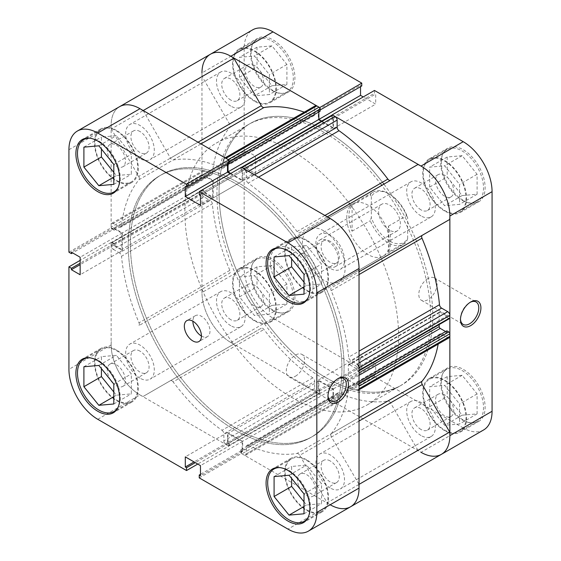 <?xml version="1.0" encoding="UTF-8"?>
<svg xmlns="http://www.w3.org/2000/svg" width="561" height="561" viewBox="0 0 561 561"><rect width="100%" height="100%" fill="white"/><g stroke="black" fill="none" stroke-linecap="round" stroke-linejoin="round"><path stroke-width="0.42" stroke-dasharray="2.81 2.1" d="M389.488 241.02A28.709 16.578 60 0 1 371.326 217.556L370.253 220.704A30.224 17.447 -120 0 0 388.422 242.871A30.224 17.447 -120 0 0 403.527 244.365A30.224 17.447 -120 0 0 406.585 241.679L407.651 238.53A28.709 16.578 60 0 1 389.488 241.02M327.512 265.942A15.413 8.899 60 0 1 317.442 252.359A15.413 8.899 60 0 1 319.805 240.01A15.413 8.899 60 0 1 327.512 240.774A15.413 8.899 60 0 1 337.582 254.357A15.413 8.899 60 0 1 335.219 266.706A15.413 8.899 60 0 1 327.512 265.942M389.488 230.164A15.413 8.899 60 0 1 379.418 216.581A15.413 8.899 60 0 1 381.782 204.225A15.413 8.899 60 0 1 389.488 204.989A15.413 8.899 60 0 1 399.558 218.573A15.413 8.899 60 0 1 397.195 230.922A15.413 8.899 60 0 1 389.488 230.164M237.226 182.101A151.112 87.243 60 0 1 335.941 315.261A151.112 87.243 60 0 1 312.779 436.353A151.112 87.243 60 0 1 237.226 428.863A151.112 87.243 60 0 1 138.511 295.703A151.112 87.243 60 0 1 161.673 174.618A151.112 87.243 60 0 1 237.226 182.101A151.112 87.243 60 0 1 335.941 315.261A151.112 87.243 60 0 1 312.779 436.353A151.112 87.243 60 0 1 237.226 428.863A151.112 87.243 60 0 1 138.511 295.703A151.112 87.243 60 0 1 161.673 174.618A151.112 87.243 60 0 1 237.226 182.101M349.72 203.888A151.112 87.243 60 0 1 381.459 258.852A151.112 87.243 60 0 1 367.273 404.888A151.112 87.243 60 0 1 291.72 397.405A151.112 87.243 60 0 1 193.005 264.245A151.112 87.243 60 0 1 216.167 143.16A151.112 87.243 60 0 1 291.72 150.643A151.112 87.243 60 0 1 349.18 203.18M291.72 249.343A30.224 17.447 60 0 1 311.46 275.977A30.224 17.447 60 0 1 306.832 300.198A30.224 17.447 60 0 1 291.72 298.697A30.224 17.447 60 0 1 271.973 272.064A30.224 17.447 60 0 1 276.608 247.85A30.224 17.447 60 0 1 291.72 249.343M388.422 252.17L388.422 226.167C391.515 237.927 391.515 246.595 388.422 252.17L406.585 241.679M388.422 226.167L406.585 215.683A30.224 17.447 -120 0 0 388.422 193.517L388.422 193.517A30.224 17.447 -120 0 0 373.31 192.023A30.224 17.447 -120 0 0 370.253 194.709L371.326 196.616A28.709 16.578 60 0 1 389.488 194.134A28.709 16.578 60 0 1 407.651 217.598L406.585 215.683M371.326 196.616L371.326 217.556M407.651 238.53L407.651 217.598M352.091 205.193L352.091 231.195A30.224 17.447 60 0 1 352.091 205.193L370.253 194.709M352.091 231.195L370.253 220.704M390.519 180.333A3.022 1.746 -120 0 0 390.547 180.319L299.721 232.759A3.022 1.746 60 0 1 298.214 232.612A3.022 1.746 60 0 1 297.057 231.546L324.917 215.459M327.301 216.834L417.966 164.492M200.985 143.911L173.125 159.997A3.022 1.746 60 0 1 171.968 159.724A3.022 1.746 60 0 1 170.453 158.125L198.033 142.206M330.184 487.965A20.252 11.69 60 0 1 316.958 470.118A20.252 11.69 60 0 1 320.065 453.898A20.252 11.69 60 0 1 330.184 454.901A20.252 11.69 60 0 1 343.416 472.741A20.252 11.69 60 0 1 340.31 488.968A20.252 11.69 60 0 1 330.184 487.965M421.009 435.525A20.252 11.69 60 0 1 407.784 417.686A20.252 11.69 60 0 1 410.883 401.459A20.252 11.69 60 0 1 421.009 402.461A20.252 11.69 60 0 1 434.235 420.308A20.252 11.69 60 0 1 431.136 436.528A20.252 11.69 60 0 1 421.009 435.525M139.991 378.156A20.252 11.69 60 0 1 126.765 360.316A20.252 11.69 60 0 1 129.864 344.089A20.252 11.69 60 0 1 139.991 345.092A20.252 11.69 60 0 1 153.216 362.932A20.252 11.69 60 0 1 150.117 379.159A20.252 11.69 60 0 1 139.991 378.156M230.816 325.724A20.252 11.69 60 0 1 217.584 307.877A20.252 11.69 60 0 1 220.69 291.65A20.252 11.69 60 0 1 230.816 292.653A20.252 11.69 60 0 1 244.042 310.499A20.252 11.69 60 0 1 240.935 326.726A20.252 11.69 60 0 1 230.816 325.724M139.991 158.539A20.252 11.69 60 0 1 126.765 140.692A20.252 11.69 60 0 1 129.864 124.472A20.252 11.69 60 0 1 139.991 125.475A20.252 11.69 60 0 1 153.216 143.314A20.252 11.69 60 0 1 150.117 159.541A20.252 11.69 60 0 1 139.991 158.539M230.816 106.099A20.252 11.69 60 0 1 217.584 88.259A20.252 11.69 60 0 1 220.69 72.032A20.252 11.69 60 0 1 230.816 73.035A20.252 11.69 60 0 1 244.042 90.882A20.252 11.69 60 0 1 240.935 107.102A20.252 11.69 60 0 1 230.816 106.099M330.184 268.347A20.252 11.69 60 0 1 316.958 250.501A20.252 11.69 60 0 1 320.065 234.274A20.252 11.69 60 0 1 330.184 235.276A20.252 11.69 60 0 1 343.416 253.123A20.252 11.69 60 0 1 340.31 269.35A20.252 11.69 60 0 1 330.184 268.347M421.009 215.908A20.252 11.69 60 0 1 407.784 198.068A20.252 11.69 60 0 1 410.883 181.841A20.252 11.69 60 0 1 421.009 182.844A20.252 11.69 60 0 1 434.235 200.684A20.252 11.69 60 0 1 431.136 216.911A20.252 11.69 60 0 1 421.009 215.908M235.087 430.098A151.112 87.243 60 0 1 136.372 296.937A151.112 87.243 60 0 1 159.534 175.852A151.112 87.243 60 0 1 235.087 183.335A151.112 87.243 60 0 1 333.809 316.495A151.112 87.243 60 0 1 310.64 437.58A151.112 87.243 60 0 1 235.087 430.098A151.112 87.243 60 0 1 136.372 296.937A151.112 87.243 60 0 1 159.534 175.852A151.112 87.243 60 0 1 235.087 183.335A151.112 87.243 60 0 1 333.809 316.495A151.112 87.243 60 0 1 310.64 437.58A151.112 87.243 60 0 1 235.087 430.098M325.913 377.665A151.112 87.243 60 0 1 227.191 244.505A151.112 87.243 60 0 1 250.36 123.42A151.112 87.243 60 0 1 325.913 130.902A151.112 87.243 60 0 1 383.373 183.44A151.112 87.243 -120 0 0 325.913 130.902A151.112 87.243 -120 0 0 250.36 123.42A151.112 87.243 -120 0 0 227.191 244.505A151.112 87.243 -120 0 0 325.913 377.665A151.112 87.243 -120 0 0 401.466 385.148A151.112 87.243 60 0 1 325.913 377.665M331.733 399.53L240.914 451.97A1.508 0.87 -120 0 0 241.98 453.821L332.806 401.381A1.508 0.87 60 0 1 331.733 399.53L331.733 397.314L332.961 398.022L332.961 389.138L318.858 380.996L318.858 389.881L320.086 390.589L320.086 392.805A1.508 0.87 60 0 1 319.777 393.499A1.508 0.87 60 0 1 319.02 393.422L316.832 392.16A3.022 1.746 60 0 1 314.693 388.457L314.693 381.403A3.022 1.746 -120 0 0 312.8 377.862A161.687 93.35 60 0 1 263.943 329.454A3.022 1.746 -120 0 0 261.279 328.241L233.86 344.075A40.799 23.555 60 0 1 230.816 342.498A40.799 23.555 60 0 1 202.128 289.111L229.547 273.277A3.022 1.746 -120 0 0 229.828 270.36A161.687 93.35 60 0 1 212.339 203.846A3.022 1.746 -120 0 0 210.214 200.438L119.388 252.878A3.022 1.746 60 0 1 121.513 256.286L212.339 203.846M261.279 328.241L143.034 396.508A40.799 23.555 60 0 1 139.991 394.937A40.799 23.555 60 0 1 111.302 341.544M441.409 454.326A40.799 23.555 60 0 1 421.009 452.306A40.799 23.555 60 0 1 417.966 450.364L327.14 502.803L299.721 455.308L390.547 402.875A3.022 1.746 -120 0 0 387.875 401.003A161.687 93.35 60 0 1 339.026 393.002A3.022 1.746 -120 0 0 337.757 392.973A3.022 1.746 -120 0 0 337.133 394.355L246.307 446.794A3.022 1.746 60 0 1 246.931 445.413A3.022 1.746 60 0 1 248.2 445.434L339.026 393.002M199.232 477.874L241.433 453.505L330.184 504.746A40.799 23.555 60 0 1 327.14 502.803M312.8 377.862L221.974 430.294A161.687 93.35 60 0 1 173.125 381.887L263.943 329.454M387.875 401.003L297.057 453.442A161.687 93.35 60 0 1 248.2 445.434M203.033 190.06L112.207 242.499A1.508 0.87 -120 0 0 111.457 242.422A1.508 0.87 -120 0 0 111.141 243.116L201.967 190.677A1.508 0.87 60 0 1 202.276 189.99A1.508 0.87 60 0 1 203.033 190.06L204.954 191.175L204.954 192.591L212.647 197.037L212.647 180.747L204.954 176.308L204.954 177.725L203.033 176.617A1.508 0.87 60 0 1 201.967 174.766L201.967 172.234A3.022 1.746 60 0 1 202.591 170.853A3.022 1.746 60 0 1 204.099 171L210.214 174.527A3.022 1.746 -120 0 0 211.721 174.681A3.022 1.746 -120 0 0 212.339 173.566L121.513 226.006A161.687 93.35 60 0 1 139.009 179.695L229.828 127.256A3.022 1.746 -120 0 0 229.547 124.009L202.128 76.52A40.799 23.555 60 0 1 210.417 54.235M212.339 173.566A161.687 93.35 60 0 1 229.828 127.256M229.828 270.36L139.009 322.799A161.687 93.35 60 0 1 121.513 256.286M258.572 177.15L248.2 183.138A161.687 93.35 60 0 1 297.057 231.546M304.258 112.151A161.687 93.35 60 0 1 312.8 115.566A3.022 1.746 -120 0 0 314.069 115.587A3.022 1.746 -120 0 0 314.693 114.206L223.867 166.645A3.022 1.746 60 0 1 223.243 168.027A3.022 1.746 60 0 1 221.974 167.998L312.8 115.566M173.125 159.997A161.687 93.35 60 0 1 221.974 167.998M449.235 337.715A3.022 1.746 60 0 1 447.72 337.561L441.612 334.033A3.022 1.746 -120 0 0 440.097 333.886A3.022 1.746 -120 0 0 439.487 334.994A161.687 93.35 60 0 1 438.176 344.096M439.487 334.994L348.661 387.434A161.687 93.35 60 0 1 331.172 433.744L359.033 417.657M359.033 274.553L331.172 290.64A161.687 93.35 60 0 1 348.661 357.154L359.033 351.165M332.806 401.381L334.994 402.651L244.168 455.083A3.022 1.746 -120 0 0 245.683 455.23A3.022 1.746 -120 0 0 246.307 453.849L246.307 446.794M202.128 289.111L138.721 325.717A3.022 1.746 60 0 0 139.009 322.799M111.141 243.116L111.141 245.648A3.022 1.746 -120 0 0 113.28 249.343L204.099 196.911L210.214 200.438M204.099 196.911A3.022 1.746 60 0 1 201.967 193.208L111.141 245.648M201.967 190.677L201.967 193.208M225.122 157.844L224.498 158.202A3.022 1.746 -120 0 0 223.867 159.583L314.693 107.151L314.693 114.206M314.693 107.151A3.022 1.746 60 0 1 315.317 105.77M320.086 111.253L318.858 110.545L318.858 111.962M321.677 121.05L332.961 127.571L332.961 118.687L331.733 117.978L331.733 115.755A1.508 0.87 60 0 1 332.049 115.061M449.698 219.456L422.279 235.283M449.543 318.578A1.508 0.87 60 0 1 448.793 318.501L446.865 317.393L446.865 315.969L440.245 312.147A1.508 0.87 -120 0 0 439.487 312.07A1.508 0.87 -120 0 0 439.172 312.765L439.172 324.567M445.637 331.551L446.865 332.259L446.865 330.836M417.966 450.364L390.547 402.875M246.307 453.849L337.133 401.417L337.133 394.355M337.133 401.417A3.022 1.746 60 0 1 336.502 402.798A3.022 1.746 60 0 1 334.994 402.651M383.913 184.148A151.112 87.243 60 0 1 415.645 239.112A151.112 87.243 60 0 1 401.466 385.148A151.112 87.243 -120 0 0 415.645 239.112A151.112 87.243 -120 0 0 383.913 184.148M240.914 451.97L240.914 449.747L242.142 450.455L242.142 441.577L228.039 433.429L228.039 442.313L229.267 443.022L229.267 445.245L320.086 392.805M241.98 453.821L244.168 455.083M297.057 453.442A3.022 1.746 60 0 1 299.721 455.308M359.033 421.066L331.453 436.991L359.033 484.388M331.453 436.991A3.022 1.746 60 0 1 331.172 433.744M348.661 387.434A3.022 1.746 60 0 1 349.279 386.319A3.022 1.746 60 0 1 350.786 386.473L441.612 334.033M447.72 337.561L356.901 390L350.786 386.473M356.901 390A3.022 1.746 -120 0 0 358.409 390.147L359.033 389.79M359.033 375.316L349.419 380.87L356.046 384.692L356.046 383.275L357.967 384.383L359.033 383.766M349.419 380.87A1.508 0.87 60 0 1 348.353 379.019L359.033 372.848M439.172 312.765L348.353 365.197L348.353 379.019M348.353 365.197A1.508 0.87 60 0 1 348.661 364.51A1.508 0.87 60 0 1 349.419 364.58L440.245 312.147M448.793 318.501L357.967 370.94L356.046 369.825L356.046 368.409L349.419 364.58M357.967 370.94A1.508 0.87 -120 0 0 358.724 371.01L359.033 370.828M359.033 362.855L356.901 364.089L350.786 360.562A3.022 1.746 60 0 1 348.661 357.154M331.172 290.64A3.022 1.746 60 0 1 331.453 287.723L359.033 271.797M248.2 183.138A3.022 1.746 60 0 1 246.307 179.597L254.554 174.836M248.446 171.308L246.307 172.543L246.307 179.597M241.539 167.318L241.223 167.501A1.508 0.87 -120 0 0 240.914 168.195L331.733 115.755M230.753 173.426L242.142 180.004L242.142 171.119L240.914 170.411L240.914 168.195M228.741 160.102A1.508 0.87 -120 0 0 228.194 159.619M223.867 159.583L223.867 166.645M143.195 110.545L170.453 158.125M229.547 124.009L138.721 176.449L111.302 128.96A40.799 23.555 60 0 1 119.591 106.674A40.799 23.555 60 0 0 111.141 125.348L111.141 227.829L113.603 229.246L72.635 252.899M138.721 176.449A3.022 1.746 60 0 1 139.009 179.695M121.513 226.006A3.022 1.746 60 0 1 120.903 227.114A3.022 1.746 60 0 1 119.388 226.967L210.214 174.527M204.099 171L113.28 223.439L119.388 226.967M113.28 223.439A3.022 1.746 -120 0 0 111.765 223.285A3.022 1.746 -120 0 0 111.141 224.673L201.967 172.234M201.967 174.766L111.141 227.198L111.141 224.673M111.141 227.198A1.508 0.87 -120 0 0 112.207 229.049L203.033 176.617M112.207 242.499L114.135 243.607L114.135 245.031L121.828 249.47L121.828 233.187L114.135 228.741L114.135 230.164L112.207 229.049M113.28 249.343L119.388 252.878M170.453 380.681A3.022 1.746 60 0 1 173.125 381.887M221.974 430.294A3.022 1.746 60 0 1 223.867 433.842L314.693 381.403M314.693 388.457L223.867 440.897L223.867 433.842M223.867 440.897A3.022 1.746 -120 0 0 226.006 444.6L316.832 392.16M319.02 393.422L228.194 445.862L226.006 444.6M228.194 445.862A1.508 0.87 -120 0 0 228.951 445.939A1.508 0.87 -120 0 0 229.267 445.245M233.86 344.075L143.034 396.508M202.128 76.52L111.302 128.96M356.046 368.409L446.865 315.969M356.046 369.825L446.865 317.393M356.046 384.692L446.865 332.259M356.046 383.275L359.033 381.55M228.039 162.978L318.858 110.545M332.961 127.571L242.142 180.004M242.142 171.119L332.961 118.687M240.914 170.411L331.733 117.978M114.135 245.031L204.954 192.591M212.647 197.037L121.828 249.47M114.135 243.607L204.954 191.175M212.647 180.747L121.828 233.187M114.135 228.741L204.954 176.308M114.135 230.164L204.954 177.725M242.142 450.455L332.961 398.022M332.961 389.138L242.142 441.577M240.914 449.747L331.733 397.314M318.858 380.996L228.039 433.429M228.039 442.313L318.858 389.881M229.267 443.022L320.086 390.589M89.423 357.785A30.224 17.447 60 0 1 98.855 360.695A30.224 17.447 60 0 1 118.034 407.335M116.379 399.93A30.224 17.447 -120 0 0 131.491 401.431A30.224 17.447 -120 0 0 136.12 377.209A30.224 17.447 -120 0 0 116.379 350.583A30.224 17.447 -120 0 0 101.268 349.082A30.224 17.447 -120 0 0 96.632 373.303A30.224 17.447 -120 0 0 116.379 399.93M89.423 138.167A30.224 17.447 60 0 1 98.855 141.077A30.224 17.447 60 0 1 118.034 187.718M116.379 180.312A30.224 17.447 -120 0 0 131.491 181.813A30.224 17.447 -120 0 0 136.12 157.592A30.224 17.447 -120 0 0 116.379 130.965A30.224 17.447 -120 0 0 101.268 129.465A30.224 17.447 -120 0 0 96.632 153.686A30.224 17.447 -120 0 0 116.379 180.312M279.623 247.976A30.224 17.447 60 0 1 289.048 250.886A30.224 17.447 60 0 1 308.227 297.519M306.572 290.121A30.224 17.447 -120 0 0 321.684 291.622A30.224 17.447 -120 0 0 326.313 267.401A30.224 17.447 -120 0 0 306.572 240.767A30.224 17.447 -120 0 0 291.461 239.274A30.224 17.447 -120 0 0 286.825 263.488A30.224 17.447 -120 0 0 306.572 290.121M279.623 467.594A30.224 17.447 60 0 1 289.048 470.504A30.224 17.447 60 0 1 308.227 517.144M306.572 509.739A30.224 17.447 -120 0 0 321.684 511.239A30.224 17.447 -120 0 0 326.313 487.018A30.224 17.447 -120 0 0 306.572 460.392A30.224 17.447 -120 0 0 291.461 458.891A30.224 17.447 -120 0 0 286.825 483.112A30.224 17.447 -120 0 0 306.572 509.739M201.427 336.018A12.09 6.977 -120 0 0 207.472 336.621A12.09 6.977 -120 0 0 209.33 326.93A12.09 6.977 -120 0 0 201.427 316.278A12.09 6.977 -120 0 0 195.389 315.682A12.09 6.977 -120 0 0 192.886 321.215M337.652 378.836A12.945 7.475 120 0 0 337.133 379.124L338.199 378.507L337.133 379.124A12.945 7.475 120 0 0 327.975 394.972A12.945 7.475 120 0 0 327.996 395.568M295.458 376.2A12.945 7.475 120 0 0 303.915 364.797A12.945 7.475 120 0 0 301.93 354.419A12.945 7.475 120 0 0 295.458 355.064A12.945 7.475 120 0 0 287.001 366.466A12.945 7.475 120 0 0 288.985 376.845A12.945 7.475 120 0 0 295.458 376.2M116.379 130.348A30.974 17.882 -120 0 0 100.889 128.813A30.974 17.882 -120 0 0 96.141 153.637A30.974 17.882 -120 0 0 116.379 180.93A30.974 17.882 -120 0 0 131.863 182.465A30.974 17.882 -120 0 0 136.618 157.641A30.974 17.882 -120 0 0 116.379 130.348M116.379 349.966A30.974 17.882 -120 0 0 100.889 348.43A30.974 17.882 -120 0 0 96.141 373.254A30.974 17.882 -120 0 0 116.379 400.547A30.974 17.882 -120 0 0 131.863 402.083A30.974 17.882 -120 0 0 136.618 377.258A30.974 17.882 -120 0 0 116.379 349.966M306.572 459.775A30.974 17.882 -120 0 0 291.082 458.239A30.974 17.882 -120 0 0 286.334 483.063A30.974 17.882 -120 0 0 306.572 510.356A30.974 17.882 -120 0 0 322.063 511.891A30.974 17.882 -120 0 0 326.811 487.067A30.974 17.882 -120 0 0 306.572 459.775M306.572 240.15A30.974 17.882 -120 0 0 291.082 238.621A30.974 17.882 -120 0 0 286.334 263.439A30.974 17.882 -120 0 0 306.572 290.738A30.974 17.882 -120 0 0 322.063 292.274A30.974 17.882 -120 0 0 326.811 267.45A30.974 17.882 -120 0 0 306.572 240.15M300.892 270.353A12.847 7.412 60 0 1 300.149 254.322A12.847 7.412 60 0 1 306.572 254.96A12.847 7.412 60 0 1 314.959 266.279A12.847 7.412 60 0 1 312.996 276.573A12.847 7.412 60 0 1 306.572 275.935A12.847 7.412 60 0 1 303.27 273.312M330.184 241.328A12.847 7.412 -120 0 0 323.76 240.69A12.847 7.412 -120 0 0 321.797 250.984A12.847 7.412 -120 0 0 330.184 262.303A12.847 7.412 -120 0 0 336.607 262.934A12.847 7.412 -120 0 0 338.578 252.646A12.847 7.412 -120 0 0 330.184 241.328M300.892 489.977A12.847 7.412 60 0 1 300.149 473.94A12.847 7.412 60 0 1 306.572 474.578A12.847 7.412 60 0 1 314.959 485.896A12.847 7.412 60 0 1 312.996 496.19A12.847 7.412 60 0 1 306.572 495.552A12.847 7.412 60 0 1 303.27 492.93M330.184 460.946A12.847 7.412 -120 0 0 323.76 460.308A12.847 7.412 -120 0 0 321.797 470.602A12.847 7.412 -120 0 0 330.184 481.92A12.847 7.412 -120 0 0 336.607 482.558A12.847 7.412 -120 0 0 338.578 472.264A12.847 7.412 -120 0 0 330.184 460.946M110.699 380.169A12.847 7.412 60 0 1 109.956 364.131A12.847 7.412 60 0 1 116.379 364.769A12.847 7.412 60 0 1 124.766 376.087A12.847 7.412 60 0 1 122.796 386.382A12.847 7.412 60 0 1 116.379 385.744A12.847 7.412 60 0 1 113.077 383.121M139.991 351.137A12.847 7.412 -120 0 0 133.567 350.499A12.847 7.412 -120 0 0 131.604 360.793A12.847 7.412 -120 0 0 139.991 372.111A12.847 7.412 -120 0 0 146.414 372.749A12.847 7.412 -120 0 0 148.385 362.455A12.847 7.412 -120 0 0 139.991 351.137M110.699 160.551A12.847 7.412 60 0 1 109.956 144.514A12.847 7.412 60 0 1 116.379 145.152A12.847 7.412 60 0 1 124.766 156.47A12.847 7.412 60 0 1 122.796 166.764A12.847 7.412 60 0 1 116.379 166.126A12.847 7.412 60 0 1 113.077 163.503M139.991 131.519A12.847 7.412 -120 0 0 133.567 130.881A12.847 7.412 -120 0 0 131.604 141.176A12.847 7.412 -120 0 0 139.991 152.494A12.847 7.412 -120 0 0 146.414 153.132A12.847 7.412 -120 0 0 148.385 142.838A12.847 7.412 -120 0 0 139.991 131.519M97.782 419.305L139.991 394.937A40.799 23.555 60 0 1 111.141 344.966L111.141 242.485L80.153 260.374M228.741 162.767L227.5 162.052L227.5 163.482M230.213 173.735L242.675 180.93L242.675 170.81L241.433 170.095L241.433 167.262M350.583 506.765A40.799 23.555 60 0 1 330.184 504.746L287.982 529.114M241.433 453.505L241.433 450.665L242.675 451.381L242.675 441.269L227.5 432.503L227.5 442.622L228.741 443.337L228.741 446.177L197.752 464.066M139.991 394.937L228.741 446.177M111.141 242.485L113.603 243.909L113.603 245.339L122.361 250.395L122.361 232.878L113.603 227.815L113.603 229.246M68.933 252.198L111.141 227.829M304.006 282.204L306.572 285.395L321.53 284.055L321.53 264.112L306.572 245.501L291.615 246.84L291.615 258.81M304.006 501.822L306.572 505.012L321.53 503.673L321.53 483.729L306.572 465.118L291.615 466.457L291.615 478.428M113.813 392.013L116.379 395.203L131.337 393.864L131.337 373.921L116.379 355.309L101.415 356.649L101.415 368.619M113.813 172.395L116.379 175.586L131.337 174.247L131.337 154.303L116.379 135.692L101.415 137.031L101.415 149.002M113.603 245.339L80.153 264.645M122.361 250.395L80.153 274.764M113.603 243.909L80.153 263.214M113.603 227.815L71.394 252.184M122.361 232.878L80.153 257.24M242.675 441.269L200.466 465.63M227.5 432.503L185.298 456.871M242.675 451.381L200.466 475.749M241.433 450.665L200.466 474.318M227.5 442.622L194.057 461.934M228.741 443.337L195.298 462.65M227.5 162.052L185.298 186.42M242.675 170.81L200.466 195.179M241.433 170.095L199.232 194.464M242.675 180.93L200.466 205.298M274.091 476.57L291.615 466.457M289.048 475.237L306.572 465.118M304.006 506.492L306.572 505.012M304.006 513.792L321.53 503.673M304.006 493.848L321.53 483.729M274.091 256.952L291.615 246.84M304.006 286.874L306.572 285.395M304.006 294.174L321.53 284.055M304.006 274.224L321.53 264.112M289.048 255.62L306.572 245.501M83.898 147.143L101.415 137.031M113.813 177.066L116.379 175.586M113.813 184.366L131.337 174.247M113.813 164.422L131.337 154.303M98.855 145.811L116.379 135.692M83.898 366.768L101.415 356.649M113.813 396.683L116.379 395.203M113.813 403.983L131.337 393.864M113.813 384.04L131.337 373.921M98.855 365.428L116.379 355.309M271.952 90.496A30.224 17.447 -120 0 0 287.064 91.99A30.224 17.447 -120 0 0 291.692 67.776A30.224 17.447 -120 0 0 271.952 41.142A30.224 17.447 -120 0 0 256.84 39.642A30.224 17.447 -120 0 0 252.212 63.863A30.224 17.447 -120 0 0 271.952 90.496M254.428 51.261A30.224 17.447 60 0 1 274.175 77.888A30.224 17.447 60 0 1 269.539 102.109A30.224 17.447 60 0 1 254.428 100.608A30.224 17.447 60 0 1 234.687 73.982A30.224 17.447 60 0 1 239.316 49.761A30.224 17.447 60 0 1 254.428 51.261M271.952 310.114A30.224 17.447 -120 0 0 287.064 311.607A30.224 17.447 -120 0 0 291.692 287.393A30.224 17.447 -120 0 0 271.952 260.76A30.224 17.447 -120 0 0 256.84 259.266A30.224 17.447 -120 0 0 252.212 283.48A30.224 17.447 -120 0 0 271.952 310.114M254.428 270.879A30.224 17.447 60 0 1 274.175 297.512A30.224 17.447 60 0 1 269.539 321.726A30.224 17.447 60 0 1 254.428 320.233A30.224 17.447 60 0 1 234.687 293.599A30.224 17.447 60 0 1 239.316 269.378A30.224 17.447 60 0 1 254.428 270.879M462.145 419.923A30.224 17.447 -120 0 0 477.257 421.416A30.224 17.447 -120 0 0 481.892 397.202A30.224 17.447 -120 0 0 462.145 370.569A30.224 17.447 -120 0 0 447.033 369.075A30.224 17.447 -120 0 0 442.405 393.289A30.224 17.447 -120 0 0 462.145 419.923M444.621 380.688A30.224 17.447 60 0 1 464.368 407.314A30.224 17.447 60 0 1 459.732 431.535A30.224 17.447 60 0 1 444.621 430.035A30.224 17.447 60 0 1 424.88 403.408A30.224 17.447 60 0 1 429.509 379.187A30.224 17.447 60 0 1 444.621 380.688M462.145 200.305A30.224 17.447 -120 0 0 477.257 201.799A30.224 17.447 -120 0 0 481.892 177.585A30.224 17.447 -120 0 0 462.145 150.951A30.224 17.447 -120 0 0 447.033 149.45A30.224 17.447 -120 0 0 442.405 173.672A30.224 17.447 -120 0 0 462.145 200.305M444.621 161.07A30.224 17.447 60 0 1 464.368 187.697A30.224 17.447 60 0 1 459.732 211.918A30.224 17.447 60 0 1 444.621 210.417A30.224 17.447 60 0 1 424.88 183.791A30.224 17.447 60 0 1 429.509 159.569A30.224 17.447 60 0 1 444.621 161.07M470.146 302.344A12.945 7.475 120 0 0 469.627 302.624L470.693 302.007L469.627 302.624A12.945 7.475 120 0 0 460.476 318.48A12.945 7.475 120 0 0 460.49 319.069M427.952 278.565A12.945 7.475 120 0 0 419.495 289.974A12.945 7.475 120 0 0 421.479 300.345A12.945 7.475 120 0 0 427.952 299.707A12.945 7.475 120 0 0 436.409 288.298A12.945 7.475 120 0 0 434.424 277.926A12.945 7.475 120 0 0 427.952 278.565M273.018 310.114A30.974 17.882 60 0 1 252.787 282.814A30.974 17.882 60 0 1 257.534 257.99A30.974 17.882 60 0 1 273.018 259.526A30.974 17.882 60 0 1 293.256 286.825A30.974 17.882 60 0 1 288.508 311.65A30.974 17.882 60 0 1 273.018 310.114M254.428 320.85A30.974 17.882 60 0 1 234.189 293.55A30.974 17.882 60 0 1 238.937 268.726A30.974 17.882 60 0 1 254.428 270.262A30.974 17.882 60 0 1 274.666 297.561A30.974 17.882 60 0 1 269.918 322.379A30.974 17.882 60 0 1 254.428 320.85M273.018 90.496A30.974 17.882 60 0 1 252.787 63.197A30.974 17.882 60 0 1 257.534 38.372A30.974 17.882 60 0 1 273.018 39.908A30.974 17.882 60 0 1 293.256 67.208A30.974 17.882 60 0 1 288.508 92.032A30.974 17.882 60 0 1 273.018 90.496M254.428 101.225A30.974 17.882 60 0 1 234.189 73.933A30.974 17.882 60 0 1 238.937 49.109A30.974 17.882 60 0 1 254.428 50.644A30.974 17.882 60 0 1 274.666 77.937A30.974 17.882 60 0 1 269.918 102.761A30.974 17.882 60 0 1 254.428 101.225M463.218 200.305A30.974 17.882 60 0 1 442.98 173.005A30.974 17.882 60 0 1 447.727 148.181A30.974 17.882 60 0 1 463.218 149.717A30.974 17.882 60 0 1 483.449 177.017A30.974 17.882 60 0 1 478.701 201.834A30.974 17.882 60 0 1 463.218 200.305M444.621 211.034A30.974 17.882 60 0 1 424.382 183.742A30.974 17.882 60 0 1 429.137 158.917A30.974 17.882 60 0 1 444.621 160.453A30.974 17.882 60 0 1 464.859 187.746A30.974 17.882 60 0 1 460.111 212.57A30.974 17.882 60 0 1 444.621 211.034M463.218 419.923A30.974 17.882 60 0 1 442.98 392.623A30.974 17.882 60 0 1 447.727 367.799A30.974 17.882 60 0 1 463.218 369.334A30.974 17.882 60 0 1 483.449 396.634A30.974 17.882 60 0 1 478.701 421.458A30.974 17.882 60 0 1 463.218 419.923M444.621 430.652A30.974 17.882 60 0 1 424.382 403.359A30.974 17.882 60 0 1 429.137 378.535A30.974 17.882 60 0 1 444.621 380.07A30.974 17.882 60 0 1 464.859 407.363A30.974 17.882 60 0 1 460.111 432.187A30.974 17.882 60 0 1 444.621 430.652M381.242 184.674A151.112 87.243 -120 0 0 323.774 132.137A151.112 87.243 -120 0 0 248.221 124.647A151.112 87.243 -120 0 0 225.059 245.739A151.112 87.243 -120 0 0 323.774 378.899A151.112 87.243 -120 0 0 399.327 386.382A151.112 87.243 -120 0 0 413.513 240.346A151.112 87.243 -120 0 0 381.775 185.382M323.774 230.837A30.224 17.447 -120 0 0 308.662 229.344A30.224 17.447 -120 0 0 304.034 253.558A30.224 17.447 -120 0 0 323.774 280.191A30.224 17.447 -120 0 0 338.886 281.692A30.224 17.447 -120 0 0 343.521 257.471A30.224 17.447 -120 0 0 323.774 230.837M368.114 205.235A30.224 17.447 -120 0 0 353.009 203.741A30.224 17.447 -120 0 0 348.374 227.955A30.224 17.447 -120 0 0 368.114 254.589A30.224 17.447 -120 0 0 383.226 256.089A30.224 17.447 -120 0 0 387.861 231.868A30.224 17.447 -120 0 0 368.114 205.235M444.621 394.874A12.847 7.412 -120 0 0 438.204 394.236A12.847 7.412 -120 0 0 436.234 404.53A12.847 7.412 -120 0 0 444.621 415.848A12.847 7.412 -120 0 0 451.044 416.486A12.847 7.412 -120 0 0 453.015 406.192A12.847 7.412 -120 0 0 444.621 394.874M421.009 429.481A12.847 7.412 60 0 1 412.615 418.162A12.847 7.412 60 0 1 414.586 407.868A12.847 7.412 60 0 1 421.009 408.506A12.847 7.412 60 0 1 429.396 419.824A12.847 7.412 60 0 1 427.433 430.119A12.847 7.412 60 0 1 421.009 429.481M444.621 175.256A12.847 7.412 -120 0 0 438.204 174.618A12.847 7.412 -120 0 0 436.234 184.913A12.847 7.412 -120 0 0 444.621 196.231A12.847 7.412 -120 0 0 451.044 196.869A12.847 7.412 -120 0 0 453.015 186.575A12.847 7.412 -120 0 0 444.621 175.256M421.009 209.863A12.847 7.412 60 0 1 412.615 198.545A12.847 7.412 60 0 1 414.586 188.251A12.847 7.412 60 0 1 421.009 188.889A12.847 7.412 60 0 1 429.396 200.207A12.847 7.412 60 0 1 427.433 210.501A12.847 7.412 60 0 1 421.009 209.863M254.428 65.448A12.847 7.412 -120 0 0 248.004 64.81A12.847 7.412 -120 0 0 246.041 75.104A12.847 7.412 -120 0 0 254.428 86.422A12.847 7.412 -120 0 0 260.851 87.06A12.847 7.412 -120 0 0 262.821 76.766A12.847 7.412 -120 0 0 254.428 65.448M230.816 100.054A12.847 7.412 60 0 1 222.422 88.736A12.847 7.412 60 0 1 224.393 78.442A12.847 7.412 60 0 1 230.816 79.08A12.847 7.412 60 0 1 239.203 90.398A12.847 7.412 60 0 1 237.24 100.692A12.847 7.412 60 0 1 230.816 100.054M254.428 285.065A12.847 7.412 -120 0 0 248.004 284.427A12.847 7.412 -120 0 0 246.041 294.721A12.847 7.412 -120 0 0 254.428 306.04A12.847 7.412 -120 0 0 260.851 306.678A12.847 7.412 -120 0 0 262.821 296.383A12.847 7.412 -120 0 0 254.428 285.065M230.816 319.672A12.847 7.412 60 0 1 222.422 308.354A12.847 7.412 60 0 1 224.393 298.066A12.847 7.412 60 0 1 230.816 298.697A12.847 7.412 60 0 1 239.203 310.016A12.847 7.412 60 0 1 237.24 320.31A12.847 7.412 60 0 1 230.816 319.672M319.567 393.738L361.768 369.369L273.018 318.136A40.799 23.555 60 0 1 244.168 268.165L244.168 165.684L201.967 190.053L201.967 292.533A40.799 23.555 -120 0 0 230.816 342.498L319.567 393.738L319.567 390.905L318.325 390.19L318.325 380.07L333.5 388.829L333.5 398.948L332.259 398.233L332.259 401.066L421.009 452.306L463.218 427.938L374.468 376.704L332.259 401.066M244.168 48.548L201.967 72.909L201.967 175.39L244.168 151.028L244.168 48.548A40.799 23.555 60 0 1 252.618 29.866M361.768 369.369L361.768 366.536L360.534 365.821L360.534 355.702L375.702 364.461L375.702 374.58L374.468 373.864L374.468 376.704M244.168 151.028L246.63 152.445L246.63 151.014L255.388 156.07L255.388 173.594L246.63 168.531L246.63 167.101L244.168 165.684M360.534 86.682L360.534 85.251L361.768 85.966M374.468 90.454L374.468 93.294L375.702 94.01L375.702 104.129L363.248 96.934M483.617 429.964A40.799 23.555 60 0 1 463.218 427.938M332.259 114.998L332.259 117.663L333.5 118.378L333.5 128.497L318.325 119.731L318.325 109.619L319.567 110.335L319.567 107.67M201.967 175.39L204.421 176.813L204.421 175.383L213.187 180.439L213.187 197.956L204.421 192.9L204.421 191.469L201.967 190.053M429.663 406.697L429.663 386.753L444.621 385.414L459.585 404.025L459.585 423.969L444.621 425.308L429.663 406.697L447.187 396.578L462.145 415.189L477.102 413.857L477.102 393.906L462.145 375.302L447.187 376.634L447.187 396.578M429.663 187.079L429.663 167.136L444.621 165.797L459.585 184.408L459.585 204.351L444.621 205.691L429.663 187.079L447.187 176.96L462.145 195.572L477.102 194.232L477.102 174.289L462.145 155.678L447.187 157.017L447.187 176.96M239.47 77.271L239.47 57.327L254.428 55.988L269.385 74.599L269.385 94.543L254.428 95.882L239.47 77.271L256.994 67.152L271.952 85.763L286.909 84.431L286.909 64.48L271.952 45.876L256.994 47.208L256.994 67.152M239.47 296.888L239.47 276.945L254.428 275.605L269.385 294.216L269.385 314.16L254.428 315.499L239.47 296.888L256.994 286.776L271.952 305.38L286.909 304.048L286.909 284.097L271.952 265.493L256.994 266.826L256.994 286.776M204.421 175.383L246.63 151.014M213.187 180.439L255.388 156.07M204.421 176.813L246.63 152.445M204.421 192.9L246.63 168.531M204.421 191.469L246.63 167.101M213.187 197.956L255.388 173.594M333.5 128.497L375.702 104.129M318.325 119.731L318.858 119.423M333.5 118.378L375.702 94.01M332.259 117.663L374.468 93.294M318.325 109.619L360.534 85.251M319.567 110.335L320.086 110.033M318.325 390.19L360.534 365.821M318.325 380.07L360.534 355.702M319.567 390.905L361.768 366.536M333.5 398.948L375.702 374.58M332.259 398.233L374.468 373.864M333.5 388.829L375.702 364.461M447.187 157.017L429.663 167.136M462.145 155.678L444.621 165.797M477.102 174.289L459.585 184.408M477.102 194.232L459.585 204.351M462.145 195.572L444.621 205.691M447.187 376.634L429.663 386.753M462.145 375.302L444.621 385.414M477.102 393.906L459.585 404.025M477.102 413.857L459.585 423.969M462.145 415.189L444.621 425.308M256.994 266.826L239.47 276.945M271.952 265.493L254.428 275.605M286.909 284.097L269.385 294.216M286.909 304.048L269.385 314.16M271.952 305.38L254.428 315.499M256.994 47.208L239.47 57.327M271.952 45.876L254.428 55.988M286.909 64.48L269.385 74.599M286.909 84.431L269.385 94.543M271.952 85.763L254.428 95.882M359.033 355.8L350.786 360.562M111.141 344.966L68.933 369.334M68.933 149.717L111.141 125.348M230.816 342.498L273.018 318.136M244.168 268.165L201.967 292.533M319.805 240.01L381.782 204.225M399.327 386.382L367.273 404.888M306.832 300.198L403.527 244.365M389.488 194.134L388.422 193.517M276.608 247.85L373.31 192.023M248.221 124.647L216.167 143.16M335.219 266.706L397.195 230.922M410.883 401.459L320.065 453.898M220.69 291.65L129.864 344.089M220.69 72.032L129.864 124.472M410.883 181.841L320.065 234.274M431.136 216.911L340.31 269.35M240.935 107.102L150.117 159.541M240.935 326.726L150.117 379.159M431.136 436.528L340.31 488.968M439.487 312.07L348.661 364.51M111.765 223.285L202.591 170.853M245.683 455.23L336.502 402.798M202.276 189.99L111.457 242.422M228.951 445.939L319.777 393.499M337.757 392.973L246.931 445.413M314.069 115.587L223.243 168.027M211.721 174.681L120.903 227.114M440.097 333.886L349.279 386.319M116.295 410.203L131.491 401.431M116.295 190.586L131.491 181.813M306.488 300.387L321.684 291.622M306.488 520.012L321.684 511.239M195.389 315.682L186.841 320.619M301.93 354.419L343.605 378.479M100.889 128.813L82.299 139.542M100.889 348.43L82.299 359.166M291.082 458.239L272.492 468.968M291.082 238.621L272.492 249.35M323.76 240.69L300.149 254.322M323.76 460.308L300.149 473.94M133.567 350.499L109.956 364.131M133.567 130.881L109.956 144.514M146.414 153.132L122.796 166.764M146.414 372.749L122.796 386.382M336.607 482.558L312.996 496.19M336.607 262.934L312.996 276.573M322.063 292.274L303.466 303.01M322.063 511.891L303.466 522.628M131.863 402.083L113.273 412.819M131.863 182.465L113.273 193.201M288.985 376.845L330.66 400.898M327.975 394.972L327.975 396.206M207.472 336.621L198.924 341.558M276.271 467.664L291.461 458.891M276.271 248.046L291.461 239.274M86.071 138.237L101.268 129.465M86.071 357.855L101.268 349.082M287.064 91.99L269.539 102.109M287.064 311.607L269.539 321.726M477.257 421.416L459.732 431.535M477.257 201.799L459.732 211.918M460.476 318.48L460.476 319.714M421.479 300.345L463.155 324.405M238.937 268.726L257.534 257.99M238.937 49.109L257.534 38.372M429.137 158.917L447.727 148.181M429.137 378.535L447.727 367.799M353.009 203.741L308.662 229.344M414.586 407.868L438.204 394.236M414.586 188.251L438.204 174.618M224.393 78.442L248.004 64.81M224.393 298.066L248.004 284.427M237.24 320.31L260.851 306.678M237.24 100.692L260.851 87.06M427.433 210.501L451.044 196.869M427.433 430.119L451.044 416.486M383.226 256.089L338.886 281.692M460.111 432.187L478.701 421.458M460.111 212.57L478.701 201.834M269.918 102.761L288.508 92.032M269.918 322.379L288.508 311.65M434.424 277.926L476.1 301.986M447.033 149.45L429.509 159.569M447.033 369.075L429.509 379.187M256.84 259.266L239.316 269.378M256.84 39.642L239.316 49.761"/><path stroke-width="0.84" d="M349.18 203.18A151.112 87.243 60 0 1 349.72 203.888M241.539 167.318L332.049 115.061A1.508 0.87 60 0 1 332.806 115.138L334.994 116.4A3.022 1.746 60 0 1 337.133 120.103L337.133 127.158A3.022 1.746 -120 0 0 339.026 130.706A161.687 93.35 60 0 1 387.875 179.113A3.022 1.746 -120 0 0 389.032 180.172A3.022 1.746 -120 0 0 390.519 180.333M201.967 72.909A40.799 23.555 -120 0 1 210.417 54.235L252.618 29.866A40.799 23.555 60 0 1 273.018 31.886L230.816 56.254A40.799 23.555 -120 0 0 210.417 54.235A40.799 23.555 60 0 1 233.86 58.197L261.279 105.692A3.022 1.746 -120 0 0 262.786 107.284A3.022 1.746 -120 0 0 263.943 107.558A161.687 93.35 60 0 1 304.258 112.151M438.176 344.096A161.687 93.35 60 0 1 421.991 381.305A3.022 1.746 -120 0 0 422.279 384.551L449.698 432.04A40.799 23.555 60 0 1 441.409 454.326A40.799 23.555 -120 0 0 449.859 435.652L492.067 411.283L492.067 191.666L449.859 216.034L449.859 435.652M327.301 216.834L417.966 164.492A40.799 23.555 60 0 1 449.698 219.456L422.279 235.283A3.022 1.746 -120 0 0 421.991 238.201A161.687 93.35 60 0 1 439.487 304.714A3.022 1.746 -120 0 0 441.612 308.122L359.033 355.8M225.122 157.844L315.317 105.77A3.022 1.746 60 0 1 316.832 105.917L226.006 158.349A3.022 1.746 -120 0 0 224.498 158.202M226.006 158.349L228.194 159.619L319.02 107.179L316.832 105.917M319.02 107.179A1.508 0.87 60 0 1 320.086 109.03L320.086 111.253L229.267 163.686L228.208 163.076M318.858 111.962L318.858 119.423L321.677 121.05M359.033 362.855L447.72 311.657L441.612 308.122M447.72 311.657A3.022 1.746 60 0 1 449.859 315.352L359.033 367.792A3.022 1.746 -120 0 0 356.901 364.089M358.724 371.01A1.508 0.87 -120 0 0 359.033 370.323L449.859 317.884L449.859 315.352M449.859 317.884A1.508 0.87 60 0 1 449.543 318.578L359.033 370.828M439.172 324.567L439.172 326.579A1.508 0.87 -120 0 0 440.245 328.43L445.637 331.551M359.033 381.55L446.865 330.836L448.793 331.951A1.508 0.87 60 0 1 449.859 333.802L449.859 336.327A3.022 1.746 60 0 1 449.235 337.715L359.033 389.79M383.373 183.44A151.112 87.243 60 0 1 383.913 184.148A151.112 87.243 -120 0 0 383.373 183.44M358.872 484.48A40.799 23.555 60 0 1 350.583 506.765A40.799 23.555 60 0 1 330.184 504.746M358.409 390.147A3.022 1.746 -120 0 0 359.033 388.766L449.859 336.327M449.859 333.802L359.033 386.234L359.033 388.766M359.033 386.234A1.508 0.87 -120 0 0 357.967 384.383M359.033 370.323L359.033 367.792M327.14 216.925A40.799 23.555 60 0 1 358.872 271.889M246.307 172.543A3.022 1.746 -120 0 0 244.168 168.84L334.994 116.4M332.806 115.138L241.98 167.578L244.168 168.84M241.98 167.578A1.508 0.87 -120 0 0 241.223 167.501M228.039 163.174L228.039 171.862L230.753 173.426M320.086 109.03L229.267 161.47L229.267 163.686M229.267 161.47A1.508 0.87 -120 0 0 228.741 160.102M210.417 54.235L119.591 106.674A40.799 23.555 60 0 1 143.034 110.636M449.698 432.04L359.033 484.388M233.86 58.197L143.195 110.545M363.248 96.934L360.534 95.37L228.039 171.862M118.034 407.335A30.224 17.447 60 0 1 113.967 411.55A30.224 17.447 60 0 1 98.855 410.049A30.224 17.447 60 0 1 79.108 383.415A30.224 17.447 60 0 1 83.743 359.201A30.224 17.447 60 0 1 89.423 357.785M118.034 187.718A30.224 17.447 60 0 1 113.967 191.925A30.224 17.447 60 0 1 98.855 190.431A30.224 17.447 60 0 1 79.108 163.798A30.224 17.447 60 0 1 83.743 139.584A30.224 17.447 60 0 1 89.423 138.167M308.227 297.519A30.224 17.447 60 0 1 304.16 301.734A30.224 17.447 60 0 1 289.048 300.24A30.224 17.447 60 0 1 269.308 273.607A30.224 17.447 60 0 1 273.936 249.393A30.224 17.447 60 0 1 279.623 247.976M308.227 517.144A30.224 17.447 60 0 1 304.16 521.358A30.224 17.447 60 0 1 289.048 519.858A30.224 17.447 60 0 1 269.308 493.224A30.224 17.447 60 0 1 273.936 469.01A30.224 17.447 60 0 1 279.623 467.594M192.886 321.215A12.09 6.977 -120 0 0 186.841 320.619A12.09 6.977 -120 0 0 184.983 330.303A12.09 6.977 -120 0 0 192.886 340.955A12.09 6.977 -120 0 0 198.924 341.558A12.09 6.977 -120 0 0 200.782 331.867A12.09 6.977 -120 0 0 192.886 321.215A12.09 6.977 -120 0 0 201.427 336.018M338.199 378.507L338.199 378.507A14.453 8.345 -60 0 1 348.423 384.404A14.453 8.345 -60 0 1 338.199 402.111A14.453 8.345 -60 0 1 327.975 396.206A14.453 8.345 -60 0 1 338.199 378.507L338.199 378.507M327.996 395.568A12.945 7.475 120 0 0 330.66 400.898A12.945 7.475 120 0 0 337.133 400.259A12.945 7.475 120 0 0 345.59 388.85A12.945 7.475 120 0 0 343.605 378.479A12.945 7.475 120 0 0 337.652 378.836M97.782 141.077A30.974 17.882 -120 0 0 82.299 139.542A30.974 17.882 -120 0 0 77.551 164.366A30.974 17.882 -120 0 0 97.782 191.666A30.974 17.882 -120 0 0 113.273 193.201A30.974 17.882 -120 0 0 118.02 168.377A30.974 17.882 -120 0 0 97.782 141.077M97.782 360.695A30.974 17.882 -120 0 0 82.299 359.166A30.974 17.882 -120 0 0 77.551 383.983A30.974 17.882 -120 0 0 97.782 411.283A30.974 17.882 -120 0 0 113.273 412.819A30.974 17.882 -120 0 0 118.02 387.995A30.974 17.882 -120 0 0 97.782 360.695M287.982 470.504A30.974 17.882 -120 0 0 272.492 468.968A30.974 17.882 -120 0 0 267.744 493.792A30.974 17.882 -120 0 0 287.982 521.092A30.974 17.882 -120 0 0 303.466 522.628A30.974 17.882 -120 0 0 308.213 497.803A30.974 17.882 -120 0 0 287.982 470.504M287.982 250.886A30.974 17.882 -120 0 0 272.492 249.35A30.974 17.882 -120 0 0 267.744 274.175A30.974 17.882 -120 0 0 287.982 301.474A30.974 17.882 -120 0 0 303.466 303.01A30.974 17.882 -120 0 0 308.213 278.186A30.974 17.882 -120 0 0 287.982 250.886M303.27 273.312A12.847 7.412 60 0 1 300.892 270.353M303.27 492.93A12.847 7.412 60 0 1 300.892 489.977M113.077 383.121A12.847 7.412 60 0 1 110.699 380.169M113.077 163.503A12.847 7.412 60 0 1 110.699 160.551M77.383 131.036L119.591 106.674A40.799 23.555 60 0 1 139.991 108.694L228.741 159.934L186.532 184.296L97.782 133.062A40.799 23.555 -120 0 0 77.383 131.036A40.799 23.555 -120 0 0 68.933 149.717L68.933 252.198L71.394 253.614L71.394 252.184L80.153 257.24L80.153 274.764L71.394 269.708L71.394 268.27L68.933 266.854L68.933 369.334A40.799 23.555 -120 0 0 97.782 419.305L186.532 470.546L186.532 467.706L185.298 466.99L185.298 456.871L200.466 465.63L200.466 475.749L199.232 475.034L199.232 477.874L287.982 529.114A40.799 23.555 -120 0 0 308.382 531.134A40.799 23.555 -120 0 0 316.832 512.452L359.033 488.091L359.033 268.467L316.832 292.835L316.832 512.452M80.153 260.374L68.933 266.854M228.741 159.934L228.741 162.767L186.532 187.136L185.298 186.42L185.298 196.539L200.466 205.298L200.466 195.179L199.232 194.464L199.232 191.631L241.433 167.262L330.184 218.502A40.799 23.555 60 0 1 359.033 268.467M227.5 163.482L227.5 172.171L230.213 173.735M359.033 488.091A40.799 23.555 60 0 1 350.583 506.765L308.382 531.134M186.532 184.296L186.532 187.136M316.832 292.835A40.799 23.555 -120 0 0 287.982 242.864L199.232 191.631M197.752 464.066L186.532 470.546M291.615 258.81L291.615 266.784L304.006 282.204M291.615 478.428L291.615 486.401L304.006 501.822M101.415 368.619L101.415 376.592L113.813 392.013M101.415 149.002L101.415 156.975L113.813 172.395M80.153 264.645L71.394 269.708M80.153 263.214L71.394 268.27M72.635 252.899L71.394 253.614M200.466 474.318L199.232 475.034M194.057 461.934L185.298 466.99M195.298 462.65L186.532 467.706M227.5 172.171L185.298 196.539M274.091 476.57L289.048 475.237L304.006 493.848L304.006 513.792L289.048 515.124L274.091 496.52L274.091 476.57M274.091 496.52L291.615 486.401M289.048 515.124L304.006 506.492M274.091 276.903L274.091 256.952L289.048 255.62L304.006 274.224L304.006 294.174L289.048 295.507L274.091 276.903L291.615 266.784M289.048 295.507L304.006 286.874M83.898 167.094L83.898 147.143L98.855 145.811L113.813 164.422L113.813 184.366L98.855 185.698L83.898 167.094L101.415 156.975M98.855 185.698L113.813 177.066M83.898 386.711L83.898 366.768L98.855 365.428L113.813 384.04L113.813 403.983L98.855 405.323L83.898 386.711L101.415 376.592M98.855 405.323L113.813 396.683M470.693 325.618A14.453 8.345 -60 0 1 460.476 319.714A14.453 8.345 -60 0 1 470.693 302.007L470.693 302.007A14.453 8.345 -60 0 1 480.917 307.912A14.453 8.345 -60 0 1 470.693 325.618M460.49 319.069A12.945 7.475 120 0 0 463.155 324.405A12.945 7.475 120 0 0 469.627 323.767A12.945 7.475 120 0 0 478.084 312.358A12.945 7.475 120 0 0 476.1 301.986A12.945 7.475 120 0 0 470.146 302.344M381.775 185.382A151.112 87.243 -120 0 0 381.242 184.674M463.218 141.695L374.468 90.454L332.259 114.823L421.009 166.063L463.218 141.695A40.799 23.555 60 0 1 492.067 191.666M320.086 110.033L361.768 85.966L361.768 83.126L273.018 31.886M360.534 95.37L360.534 86.682M492.067 411.283A40.799 23.555 60 0 1 483.617 429.964L350.583 506.765M421.009 452.306A40.799 23.555 -120 0 0 441.409 454.326M449.859 216.034A40.799 23.555 -120 0 0 421.009 166.063M319.567 107.67L361.768 83.126M230.816 56.254L319.567 107.495M263.943 107.558L200.985 143.911M339.026 130.706L258.572 177.15M324.917 215.459L387.875 179.113M359.033 417.657L421.991 381.305M421.991 238.201L359.033 274.553M359.033 351.165L439.487 304.714M359.033 271.797L422.279 235.283M422.279 384.551L359.033 421.066M198.033 142.206L261.279 105.692M440.245 328.43L359.033 375.316M359.033 383.766L448.793 331.951M359.033 372.848L439.172 326.579M254.554 174.836L337.133 127.158M337.133 120.103L248.446 171.308M139.991 108.694L97.782 133.062M287.982 242.864L330.184 218.502M113.967 411.55L116.295 410.203M113.967 191.925L116.295 190.586M304.16 301.734L306.488 300.387M304.16 521.358L306.488 520.012M273.936 469.01L276.271 467.664M273.936 249.393L276.271 248.046M83.743 139.584L86.071 138.237M83.743 359.201L86.071 357.855"/></g></svg>
